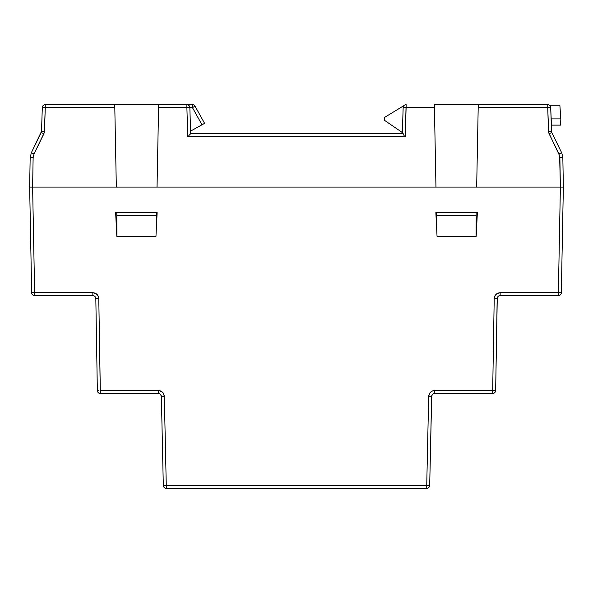 <?xml version="1.0" encoding="UTF-8"?>
<svg xmlns="http://www.w3.org/2000/svg" width="593" height="593" viewBox="0 0 593 593"><rect width="100%" height="100%" fill="white"/><g stroke="black" fill="none" stroke-linecap="round" stroke-linejoin="round"><path stroke-width="0.89" d="M43.178 107.526L45.268 107.578L45.268 104.664L45.268 107.578L114.805 107.578L114.746 104.664L158.627 104.664L157.041 187.091L116.332 187.091L114.746 104.664L45.268 104.664A2.965 2.965 0 0 0 42.303 107.533L43.178 107.526L42.303 107.533A2.965 2.965 0 0 1 45.268 104.664L158.627 104.664L158.568 107.578L186.884 107.578L187.773 136.635L405.227 136.635L406.116 104.664L406.116 107.578L434.432 107.578L434.373 104.664L478.255 104.664L478.195 107.578L547.732 107.578L548.503 131.349L549.088 133.721L548.673 132.565L548.503 131.349L549.103 133.766L558.969 153.95L559.874 157.701L562.839 157.701L559.874 157.701L560.385 187.091L435.959 187.091L434.432 107.578L406.116 107.578L405.227 136.635L187.773 136.635L186.884 107.578L158.568 107.578L157.041 187.091L116.332 187.091L114.805 107.578L45.268 107.578L44.319 132.587L34.031 153.95L33.126 157.701L32.615 187.091L34.631 292.697L92.856 292.697L96.118 293.676L97.749 295.284L98.786 298.531L100.313 390.542L158.398 390.542L160.636 390.98L163.283 393.107L164.32 396.339L166.27 485.422L426.73 485.422L428.68 396.339L429.717 393.107L432.364 390.98L434.602 390.542L492.687 390.542L494.214 298.531L495.251 295.284L496.882 293.676L500.144 292.697L558.369 292.697L560.385 187.091L558.369 292.697L561.334 292.705L563.35 187.091L560.385 187.091L559.629 155.781L548.681 132.587L547.732 107.578L478.195 107.578L476.668 187.091L435.959 187.091L434.373 104.664L547.732 104.664L478.255 104.664L476.668 187.091L563.35 187.091L560.385 187.091L563.35 187.091L562.839 157.701L563.35 187.091L561.334 292.705A2.965 2.965 0 0 1 558.369 295.611A2.965 2.965 0 0 0 561.334 292.705L561.326 292.705M42.303 107.533L41.532 131.305L44.497 131.349L45.268 107.578L42.303 107.533L41.532 131.305L31.362 152.705L34.031 153.95L43.897 133.766L41.228 132.513L31.362 152.705L34.031 153.95L33.126 157.701L30.161 157.701L33.126 157.701L32.615 187.091L116.332 187.091L29.65 187.091L30.161 157.701L29.65 187.091L30.517 187.091L29.65 187.091L31.666 292.705L34.631 292.697L32.615 187.091L29.65 187.091L31.666 292.705A2.965 2.965 0 0 0 34.631 295.611L92.856 295.611C94.621 295.788 95.606 296.767 95.821 298.524L97.348 390.542L98.223 390.565L97.356 390.542A2.965 2.965 0 0 0 100.313 393.455L158.398 393.455C160.154 393.633 161.14 394.604 161.363 396.354L163.305 485.437L164.179 485.452L163.312 485.437A2.965 2.965 0 0 0 166.27 488.335L426.73 488.335A2.965 2.965 0 0 0 429.695 485.437L431.637 396.354L432.512 394.315M560.459 292.72L500.144 292.697C496.615 293.061 494.636 295.003 494.214 298.531L492.687 390.542L434.602 390.542L434.602 393.455L492.687 393.455A2.965 2.965 0 0 0 495.652 390.542L497.179 298.524L498.068 296.463M500.144 295.611L558.369 295.611L558.369 292.697L558.369 295.611L500.144 295.611L500.144 292.697L500.144 295.611C498.379 295.788 497.394 296.767 497.179 298.524L497.26 297.908M477.365 212.59L476.179 236.31L437.041 236.31L435.855 212.59L477.365 212.59L476.179 236.31L437.041 236.31L435.855 212.59L477.365 212.59M155.959 236.31L116.821 236.31L115.635 212.59L157.145 212.59L155.959 236.31L116.821 236.31L115.635 212.59L157.145 212.59L155.959 236.31M495.251 295.284L494.695 296.292M429.162 394.115L428.68 396.339L431.637 396.354C431.86 394.604 432.846 393.633 434.602 393.455L434.602 390.542L433.461 390.654M432.364 390.98L430.459 392.232M161.652 391.513L158.398 390.542L158.398 393.455L158.398 390.542L100.313 390.542L100.313 393.455L158.398 393.455M94.932 296.463L95.821 298.524L98.786 298.531L95.821 298.524L97.348 390.542A2.965 2.965 0 0 0 100.313 393.455L98.786 298.531L97.749 295.284M95.102 293.142L92.856 292.697L92.856 295.611L92.856 292.697L32.541 292.72M497.653 296.967L497.349 297.59M498.335 296.226L498.802 295.929M494.214 298.531L497.179 298.524L494.214 298.531M494.777 390.565L492.687 390.542L495.652 390.542L494.777 390.565L495.652 390.542L497.268 297.864M495.652 390.542L495.637 390.542A2.965 2.965 0 0 1 492.687 393.455L492.687 390.542L492.687 393.455L434.602 393.455M432.119 394.805L431.808 395.427M434.602 390.542C431.089 390.898 429.11 392.833 428.68 396.339L426.73 485.422L429.695 485.437L431.719 395.739M429.695 485.437L429.688 485.437A2.965 2.965 0 0 1 426.73 488.335L426.73 485.422L426.73 488.335L166.27 488.335A2.965 2.965 0 0 1 163.305 485.437L166.27 485.422L166.27 488.335L166.27 485.422L164.179 485.452M431.726 395.694L431.637 396.354L431.726 395.694L431.637 396.354L428.68 396.339M428.821 485.452L166.27 485.422L164.32 396.339L161.363 396.354L163.305 485.437M160.466 394.293L161.363 396.354L164.32 396.339C163.89 392.833 161.911 390.898 158.398 390.542M161.185 395.42L160.881 394.805M97.348 390.542L98.223 390.565M92.856 295.611L34.631 295.611L34.631 292.697L34.631 295.611A2.965 2.965 0 0 1 31.666 292.705M95.74 297.908L95.821 298.516M95.651 297.582L95.34 296.96M98.786 298.531C98.364 295.003 96.385 293.061 92.856 292.697M44.497 131.349L41.532 131.305L41.228 132.513L43.897 133.766L44.497 131.349L44.319 132.587M402.573 133.721L190.649 133.721L189.849 107.541L188.982 107.526L189.849 107.541A2.965 2.965 0 0 0 186.884 104.664L192.466 104.664A2.965 2.965 0 0 1 195.053 106.191L192.466 107.629L189.849 107.629L192.466 107.629L201.991 124.782L192.466 107.629L194.86 106.303L193.451 107.081M116.865 215.259L116.821 212.59L116.865 215.259M116.747 212.59L116.769 215.259L116.747 212.59M476.179 212.59L476.135 215.259L476.179 212.59M476.231 215.259L476.046 236.31L476.231 215.259L436.604 215.259L436.574 212.59L436.604 215.259L476.231 215.259M548.503 131.349L551.468 131.305L548.503 131.349L549.103 133.766L551.772 132.513L561.638 152.705L562.742 156.411L561.638 152.705L558.969 153.95L561.638 152.705L551.772 132.513L549.103 133.766L548.681 132.602M551.772 132.513L550.697 107.533A2.965 2.965 0 0 0 547.732 104.664A2.965 2.965 0 0 1 550.697 107.533L547.732 107.578L547.732 104.664L547.732 107.578L550.697 107.533L551.579 132.009M406.116 107.578L403.151 107.541A2.965 2.965 0 0 1 406.116 104.664A2.965 2.965 0 0 0 403.151 107.541L406.116 107.578L403.151 107.541L402.35 133.721L403.218 133.721L190.649 133.721L189.849 107.541L186.884 107.578L186.884 104.664L187.455 104.716M157.041 187.091L435.959 187.091L157.041 187.091M158.627 104.664L186.884 104.664L158.627 104.664M156.426 212.59L156.27 230.091L156.396 215.259L116.769 215.259L156.396 215.259L156.426 212.59M116.954 236.31L116.769 215.259L116.954 236.31M436.73 230.091L436.604 215.259L436.73 230.091M194.86 106.303L194.296 106.614L195.053 106.191L204.585 123.344L190.568 131.127L204.585 123.344L195.053 106.191A2.965 2.965 0 0 0 192.466 104.664L192.466 107.629L192.466 104.664L186.884 104.664A2.965 2.965 0 0 1 189.849 107.541M41.421 132.009L41.228 132.513M548.666 132.536L548.51 131.372M404.137 135.515L403.21 134.574M188.863 135.515L190.649 133.721L188.863 135.515M189.597 106.429L187.996 104.879M186.884 104.664L186.884 107.578L188.982 107.526M187.773 136.635L188.329 136.064L187.773 136.635M403.151 107.541L402.35 133.721M550.689 107.533L548.866 107.548M31.362 152.705L30.161 157.701L31.362 152.705M551.268 125.123L560.607 125.123L560.822 118.897L551.067 118.897L560.822 118.897L559.866 105.257L560.822 118.897L560.607 125.123L551.268 125.123M559.866 105.257L549.511 105.257L559.866 105.257M403.974 105.584L384.575 117.414L384.575 120.379L402.388 132.573L384.575 120.379L384.575 117.414L403.974 105.584M95.821 298.524L95.732 297.864M30.161 157.701L30.258 156.411M562.839 157.701L562.742 156.411"/></g></svg>
